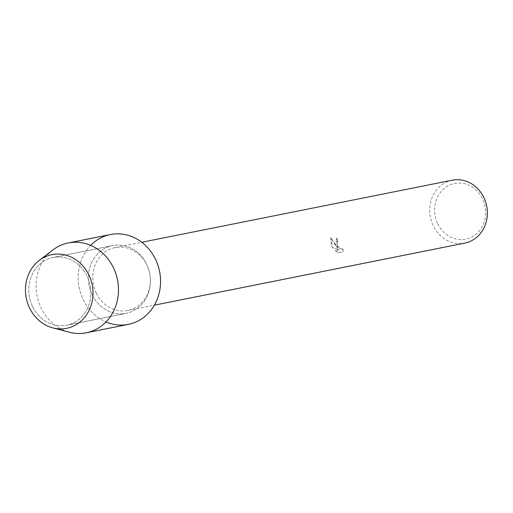 <?xml version="1.0" encoding="UTF-8"?>
<svg xmlns="http://www.w3.org/2000/svg" width="513" height="513" viewBox="0 0 513 513"><rect width="100%" height="100%" fill="white"/><g stroke="black" fill="none" stroke-linecap="round" stroke-linejoin="round"><path stroke-width="0.38" stroke-dasharray="2.56 1.92" d="M32.563 306.53A34.538 30.908 -101.3 0 0 66.6 325.236A34.538 30.908 -101.3 0 0 87.095 276.206A34.538 30.908 -101.3 0 0 53.057 257.5A34.538 30.908 -101.3 0 0 32.563 306.53A34.538 30.908 -101.3 0 0 66.6 325.236A34.538 30.908 -101.3 0 0 87.095 276.206A34.538 30.908 -101.3 0 0 53.057 257.5A34.538 30.908 -101.3 0 0 32.563 306.53M92.109 294.622A34.538 30.908 -101.3 0 0 126.147 313.328A34.538 30.908 -101.3 0 0 146.641 264.304A34.538 30.908 -101.3 0 0 112.603 245.592A34.538 30.908 -101.3 0 0 92.109 294.622A34.538 30.908 -101.3 0 0 126.147 313.328A34.538 30.908 -101.3 0 0 146.641 264.304A34.538 30.908 -101.3 0 0 112.603 245.592A34.538 30.908 -101.3 0 0 92.109 294.622M96.252 293.096A32.069 28.702 -101.3 0 0 127.859 310.468A32.069 28.702 -101.3 0 0 146.891 264.945A32.069 28.702 -101.3 0 0 115.284 247.574A32.069 28.702 -101.3 0 0 96.252 293.096M90.673 245.394A45.811 41.002 -101.3 0 0 83.202 299.573A45.811 41.002 -101.3 0 0 105.979 321.946M337.913 248.298L336.522 238.404L336.983 238.237A31.979 28.619 -101.3 0 0 337.894 241.161L337.823 241.2A32.069 28.702 78.7 0 1 336.906 238.276L336.445 238.442L335.9 245.182L337.843 248.337L335.297 245.297L330.68 237.487L331.597 246.041L332.533 247.664L339.202 249.876L335.162 250.684L339.273 249.831L332.604 247.625L330.757 237.448L337.843 248.337M452.248 180.198A32.069 28.702 -101.3 0 0 433.216 225.72A32.069 28.702 -101.3 0 0 464.823 243.091M335.162 250.677L338.291 252.781L343.274 251.787L342.639 248.741L342.011 249.324L339.837 248.491L337.631 245.817L337.079 241.847L337.823 241.2M437.711 223.79A28.401 25.419 -101.3 0 0 472.358 236.724A28.401 25.419 -101.3 0 0 482.56 198.858A28.401 25.419 -101.3 0 0 447.913 185.924A28.401 25.419 -101.3 0 0 437.711 223.79M337.894 241.161L336.938 242.713L337.701 245.772L339.914 248.452L342.081 249.28L342.639 248.741M342.71 248.702L343.344 251.742L338.291 252.781M338.368 252.736L335.239 250.639M52.922 249.953A45.811 41.002 -101.3 0 0 41.111 307.986A45.811 41.002 -101.3 0 0 69.383 332.251M110.391 234.537A45.811 41.002 -101.3 0 0 83.202 299.573A45.811 41.002 -101.3 0 0 128.359 324.383M66.6 325.236L126.147 313.328L66.6 325.236M127.859 310.468L154.375 305.164M115.284 247.574L141.8 242.271M53.057 257.5L112.603 245.592L53.057 257.5"/><path stroke-width="0.77" d="M29.581 307.973A37.564 33.621 -101.3 0 0 75.405 325.082A37.564 33.621 -101.3 0 0 88.896 274.994A37.564 33.621 -101.3 0 0 43.073 257.892A37.564 33.621 -101.3 0 0 29.581 307.973A37.564 33.621 -101.3 0 0 52.762 327.871A37.564 33.621 -101.3 0 0 86.485 314.873A37.564 33.621 -101.3 0 0 88.896 274.994A37.564 33.621 -101.3 0 0 39.27 260.386A37.564 33.621 -101.3 0 0 29.581 307.973M105.979 321.946A45.811 41.002 -101.3 0 0 150.841 310.371A45.811 41.002 -101.3 0 0 155.542 259.354A45.811 41.002 -101.3 0 0 90.673 245.394M154.375 305.164L464.823 243.091A32.069 28.702 -101.3 0 0 483.855 197.569A32.069 28.702 -101.3 0 0 452.248 180.198L141.8 242.271M52.762 327.871L69.383 332.251A45.811 41.002 -101.3 0 0 86.261 332.802A45.811 41.002 -101.3 0 0 113.45 267.767A45.811 41.002 -101.3 0 0 68.3 242.957A45.811 41.002 -101.3 0 0 52.922 249.953L39.27 260.386M86.261 332.802L128.359 324.383A45.811 41.002 -101.3 0 0 155.542 259.354A45.811 41.002 -101.3 0 0 110.391 234.537L68.3 242.957"/></g></svg>
